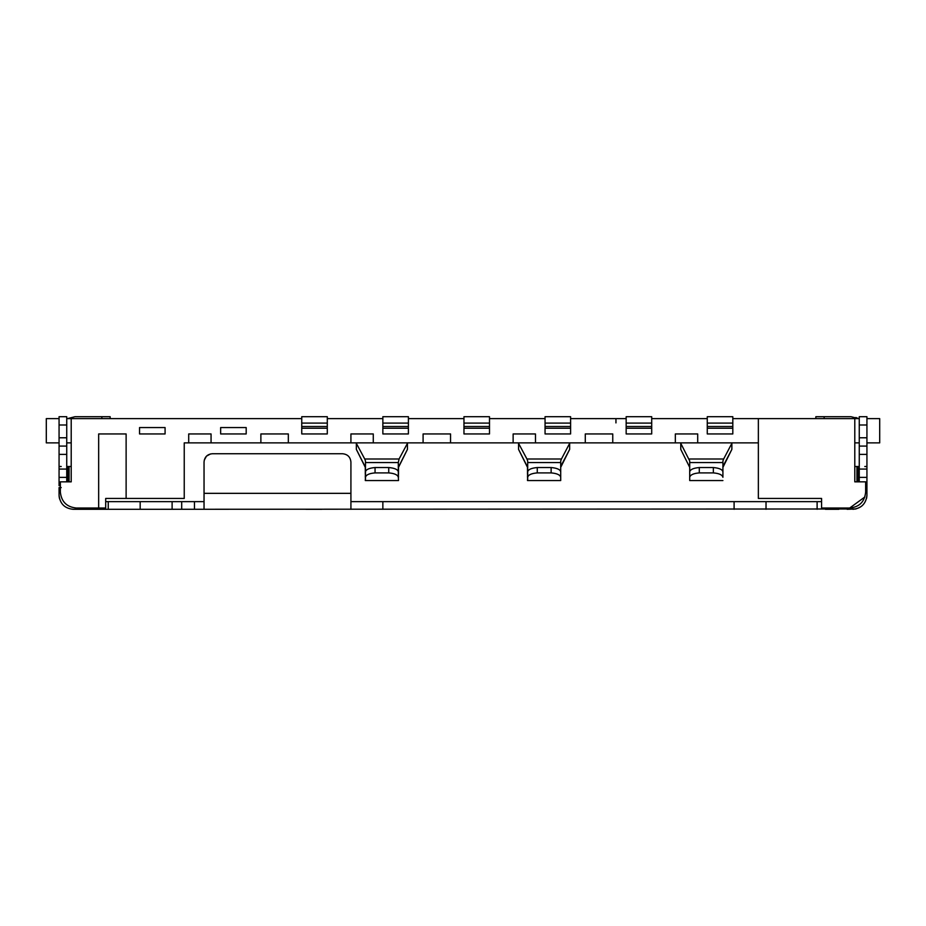 <?xml version="1.0" encoding="UTF-8"?>
<svg xmlns="http://www.w3.org/2000/svg" width="926" height="926" viewBox="0 0 926 926"><rect width="100%" height="100%" fill="white"/><g stroke="black" fill="none" stroke-linecap="round" stroke-linejoin="round"><path stroke-width="1.39" d="M59.067 466.507L61.209 466.507L59.067 466.507M61.209 487.585L59.067 487.585L61.209 487.585M108.249 509.3L140.173 509.3L140.173 501.637L108.249 501.637L108.249 509.3L73.119 509.3C64.646 508.409 59.97 503.721 59.067 495.248L59.067 487.585M60.352 485.675L59.067 485.675L59.067 416.7L66.741 416.7L66.741 424.999L59.067 424.999M67.471 418.621L75.041 416.7L67.471 418.621M101.86 418.621L101.86 416.7L75.041 416.7M59.067 416.7L66.741 416.7M59.067 446.077L66.741 446.077L66.741 424.999M66.741 446.077L66.741 454.377L59.067 454.377M59.067 469.065L66.741 469.065L66.741 454.377M66.741 469.065L66.741 477.365L59.067 477.365M66.741 481.844L66.741 477.365M108.249 501.637L105.691 501.637M73.119 509.3L78.872 509.3M59.553 498.894L59.09 495.885M59.195 497.112L59.067 495.248M69.068 481.844L69.068 466.507L66.741 466.507M69.068 466.507L71.209 466.507L71.209 481.844L71.209 418.621L66.741 418.621M101.86 416.7L110.159 416.7L110.159 418.621M855.902 508.976L140.173 509.3M305.904 509.3L321.866 509.3M825.413 508.027L825.413 509.3L838.829 509.3M855.994 508.953L847.128 509.3M71.209 466.507L71.209 442.883L66.741 442.883M866.933 424.999L859.259 424.999L859.259 416.7L866.933 416.7L866.933 495.248C866.03 503.721 861.354 508.409 852.881 509.3C861.064 508.501 865.741 504.033 866.91 495.885L866.574 498.362M140.173 501.637L172.109 501.637L172.109 509.3M181.693 509.3L181.693 501.637L172.109 501.637M181.693 501.637L194.46 501.637L194.46 509.3M204.044 501.637L194.46 501.637M204.044 509.3L204.044 462.039C204.53 457.004 207.297 454.238 212.343 453.74L342.62 453.74C347.632 454.272 350.398 457.039 350.919 462.039C350.398 457.039 347.632 454.272 342.62 453.74M204.044 493.338L350.919 493.338L350.919 509.3M350.919 493.338L350.919 462.039M382.855 509.3L382.855 501.637L350.919 501.637M382.855 501.637L734.098 501.637L734.098 509.3M817.114 509.3L817.114 501.637L734.098 501.637M766.022 501.637L766.022 509.3M821.582 501.637L817.114 501.637M866.933 495.248L866.91 495.885M210.503 453.948L206.544 456.101M206.405 456.24L204.241 460.199M866.933 477.365L859.259 477.365L859.259 481.844M864.791 466.507L866.933 466.507L864.791 466.507M859.259 477.365L859.259 469.065L866.933 469.065M866.933 454.377L859.259 454.377L859.259 469.065M859.259 454.377L859.259 446.077L866.933 446.077M859.259 424.999L859.259 446.077M859.259 416.7L866.933 416.7M855.89 417.487L858.529 418.621L850.959 416.7L824.14 416.7L824.14 418.621M859.259 466.507L858.147 466.507L858.147 481.844M859.259 418.621L854.791 418.621L854.791 481.844L854.791 466.507L858.147 466.507M815.841 418.621L815.841 416.7L824.14 416.7M408.401 433.947L382.855 433.947L382.855 416.7L408.401 416.7L408.401 433.947M327.295 433.947L301.749 433.947L301.749 428.24L327.295 428.24L327.295 433.947M327.295 428.24L327.295 416.7L301.749 416.7L301.749 428.24M356.348 442.883L356.348 449.376L365.481 467.352M398.504 467.352L407.44 449.376L407.44 442.883L407.44 449.376L398.307 467.352M301.749 423.089L327.295 423.089M407.44 443.357L399.071 458.995L364.717 458.995L356.348 443.357M364.717 458.995L365.481 460.951L365.481 477.284C366.025 474.864 369.219 473.394 375.053 472.897L388.735 472.897C394.569 473.394 397.763 474.864 398.307 477.284L398.307 462.549L365.481 462.549M398.307 462.549L399.071 458.995M382.855 423.089L408.401 423.089M365.295 467.352L356.348 449.376M398.307 480.559L365.481 480.559L365.481 477.284M398.307 477.284L398.307 471.785C397.775 469.482 394.58 468.07 388.735 467.537L375.053 467.537L375.053 472.897M398.307 476.554L398.504 480.559M365.295 480.559L365.481 476.554M365.295 466.577L365.295 474.181M365.481 471.102L365.295 477.284M398.504 477.284L398.307 471.102M398.504 474.181L398.504 466.577M365.481 471.785C366.013 469.482 369.208 468.07 375.053 467.537M463.961 416.7L463.961 433.947L489.495 433.947L489.495 416.7L463.961 416.7M518.56 442.883L518.56 449.376L527.693 467.352M561.399 465.107L569.652 449.376L569.652 442.883L569.652 449.376L560.705 467.352M545.055 433.947L545.055 416.7L570.601 416.7L570.601 433.947L545.055 433.947M463.961 423.089L489.495 423.089M569.652 443.357L561.457 458.995L526.929 458.995L518.56 443.357M526.929 458.995L527.693 460.951L527.693 477.284C528.237 474.864 531.431 473.394 537.265 472.897L551.132 472.897C556.966 473.394 560.161 474.864 560.705 477.284L560.705 480.559L527.693 480.559L527.693 477.284M560.705 477.284L560.705 460.951L561.457 458.995M545.055 423.089L570.601 423.089M527.496 467.352L518.56 449.376M527.496 480.559L527.693 476.554M527.496 466.577L527.496 474.181M527.693 471.102L527.496 477.284M527.693 471.785C528.225 469.482 531.42 468.07 537.265 467.537L551.132 467.537C556.977 468.07 560.172 469.482 560.705 471.785M615.952 422.916L615.952 418.621M626.161 416.7L626.161 433.947L651.707 433.947L651.707 416.7L626.161 416.7M680.772 442.883L680.772 449.376L689.708 467.352M723.611 465.107L731.864 449.376L731.864 442.883L731.864 449.376L722.917 467.352M707.267 433.947L707.267 416.7L732.813 416.7L732.813 433.947L707.267 433.947M626.161 423.089L651.707 423.089M680.772 443.357L689.708 460.951L688.967 458.995L723.657 458.995L731.864 443.357M722.917 480.559L689.708 480.559L689.708 477.284C690.264 474.864 693.458 473.394 699.292 472.897L713.344 472.897C719.178 473.394 722.373 474.864 722.917 477.284L722.917 460.951L723.657 458.995M732.813 423.089L707.267 423.089M722.917 462.549L689.708 462.549L689.708 460.951M689.708 462.549L689.708 477.284M722.917 477.284L722.917 471.785C722.384 469.482 719.189 468.07 713.344 467.537L699.292 467.537L699.292 472.897M689.708 471.785C690.252 469.482 693.435 468.07 699.292 467.537M165.083 433.947L139.537 433.947L139.537 427.557L165.083 427.557L165.083 433.947M246.189 433.947L220.643 433.947L220.643 427.557L246.189 427.557L246.189 433.947M866.933 418.621L879.7 418.621L879.7 442.883L877.987 442.883M879.7 418.621L879.7 442.883L866.933 442.883M859.259 442.883L854.791 442.883M758.359 442.883L184.239 442.883L184.239 498.443L105.691 498.443L105.691 508.027L76.314 508.027C66.684 507.008 61.371 501.684 60.352 492.053C61.371 501.684 66.684 507.008 76.314 508.027M59.067 442.883L46.3 442.883L46.3 418.621L59.067 418.621M48.013 442.883L46.3 442.883L46.3 418.621M211.059 442.883L211.059 433.947L188.707 433.947L188.707 442.883M288.333 442.883L288.333 433.947L260.877 433.947L260.877 442.883M373.271 442.883L373.271 433.947L350.919 433.947L350.919 442.883M450.545 442.883L450.545 433.947L423.089 433.947L423.089 442.883M535.483 442.883L535.483 433.947L513.131 433.947L513.131 442.883M612.757 442.883L612.757 433.947L585.29 433.947L585.29 442.883M697.695 442.883L697.695 433.947L675.343 433.947L675.343 442.883M854.791 418.621L758.359 418.621L758.359 498.443L821.582 498.443L821.582 508.027L849.686 508.027C859.374 507.078 864.699 501.753 865.648 492.053L865.648 481.844L854.791 481.844M864.861 496.984L849.686 508.027M758.359 418.621L732.813 418.621M707.267 418.621L651.707 418.621M626.161 418.621L570.601 418.621M545.055 418.621L489.495 418.621M463.961 418.621L408.401 418.621M382.855 418.621L327.295 418.621M301.749 418.621L71.209 418.621M60.352 492.053L60.352 481.844L71.209 481.844M126.121 498.443L126.121 433.947L98.665 433.947L98.665 508.027M105.691 508.027L105.691 498.443M59.067 437.778L66.741 437.778M67.853 481.844L67.853 466.507M865.648 485.675L866.933 485.675M866.933 437.778L859.259 437.778M856.932 481.844L856.932 466.507M382.855 428.24L408.401 428.24M301.749 426.504L327.295 426.504M382.855 426.504L408.401 426.504M388.735 472.897L388.735 467.537M463.961 428.24L489.495 428.24M463.961 426.504L489.495 426.504M545.055 426.504L570.601 426.504M570.601 428.24L545.055 428.24M560.705 462.549L527.693 462.549M551.132 472.897L551.132 467.537M537.265 467.537L537.265 472.897M626.161 428.24L651.707 428.24M626.161 426.504L651.707 426.504M707.267 426.504L732.813 426.504M707.267 428.24L732.813 428.24M713.344 472.897L713.344 467.537"/></g></svg>
